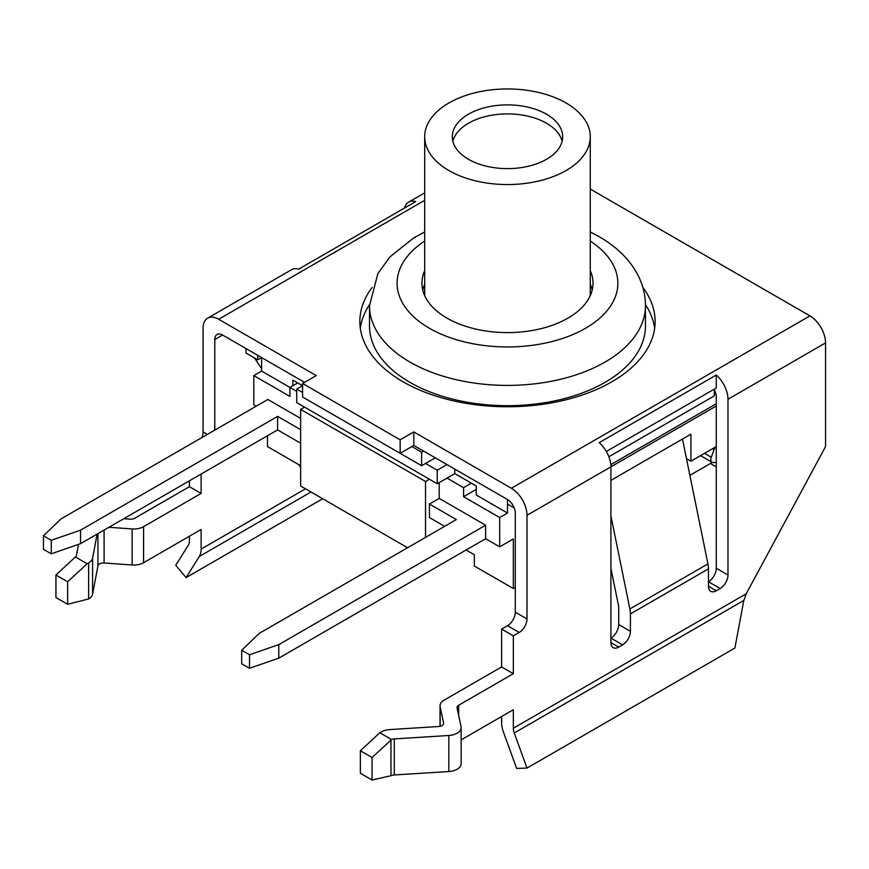 <?xml version="1.0" encoding="UTF-8"?>
<svg xmlns="http://www.w3.org/2000/svg" width="869" height="869" viewBox="0 0 869 869"><rect width="100%" height="100%" fill="white"/><g stroke="black" fill="none" stroke-linecap="round" stroke-linejoin="round"><path stroke-width="1.3" d="M404.552 208.017A22.073 12.742 60 0 1 408.636 202.129A22.073 12.742 60 0 1 415.762 201.543L298.686 269.14A22.073 12.742 -120 0 0 291.549 269.727L207.648 318.173A22.073 12.742 60 0 1 218.684 319.26L316.251 375.593L302.586 383.479L400.153 439.812L400.153 453.325L302.586 397.003L302.586 383.479M304.541 382.349L222.583 335.032A11.036 6.376 -120 0 0 217.065 334.489A11.036 6.376 -120 0 0 214.773 339.54L214.773 430.122M400.153 439.812L413.818 431.926L413.818 445.439L400.153 453.325M413.818 431.926L511.385 488.259A22.073 12.742 60 0 1 526.994 515.295L526.994 618.945L515.284 612.178L515.284 513.036A11.036 6.376 -120 0 0 507.485 499.523L413.818 445.439M606.334 451.467L716.273 387.987L716.273 375.039A22.073 12.742 60 0 1 727.983 399.251L727.983 575.006L716.273 568.25A11.036 6.376 -60 0 1 708.474 581.763L720.173 588.519A11.036 6.376 120 0 0 727.983 575.006M642.843 287.476A147.643 85.238 180 0 1 655.117 321.519A147.643 85.238 180 0 1 611.874 381.795A147.643 85.238 180 0 1 450.978 400.272A147.643 85.238 180 0 1 359.842 321.519A147.643 85.238 180 0 1 372.128 287.476M654.661 328.243A147.643 85.238 0 0 0 645.45 304.628M369.51 304.628A147.643 85.238 0 0 0 360.298 328.243M461.146 739.877L513.329 709.745L513.329 728.233A11.036 6.376 -120 0 0 514.242 732.98L526.994 768.077L734.892 648.046L743.831 600.436L746.232 593.766L825.55 446.568L825.55 342.918A22.073 12.742 -120 0 0 809.941 315.882L590.268 189.062M55.942 575.006L75.407 556.953L87.161 563.742L67.652 581.763L55.942 575.006L55.942 597.535L67.652 604.292L88.627 598.947A13.795 7.962 0 0 0 92.592 594.168L97.936 565.817A5.518 3.183 180 0 1 104.095 563.003L132.142 564.98A13.795 7.962 0 0 0 143.581 562.71L201.119 529.493L201.119 549.099A22.073 12.742 60 0 1 199.294 556.497L186.096 577.592L175.755 565.284L188.497 544.917A11.036 6.376 -120 0 0 189.409 541.213L189.409 536.249M186.096 577.592L322.692 498.73M720.173 588.519L716.273 590.779L708.474 586.271A11.036 6.376 120 0 0 710.755 591.322A11.036 6.376 120 0 0 716.273 590.779M708.474 586.271L708.474 568.837A22.073 12.742 -120 0 0 707.942 563.883L682.48 439.041M610.907 515.849L629.884 608.952A22.073 12.742 60 0 1 630.416 613.905L630.416 631.339L618.706 624.572A11.036 6.376 -60 0 1 610.907 638.096L622.606 644.852A11.036 6.376 120 0 0 630.416 631.339M622.606 644.852L618.706 647.112L610.907 642.604A11.036 6.376 120 0 0 613.188 647.655A11.036 6.376 120 0 0 618.706 647.112M610.907 642.604L610.907 466.849A22.073 12.742 -120 0 0 599.197 442.636L716.273 375.039M515.284 612.178A11.036 6.376 -60 0 1 507.485 625.702L519.184 632.458A11.036 6.376 120 0 0 526.994 618.945M519.184 632.458L513.329 635.836L513.329 673.692L458.647 705.27A5.518 3.183 0 0 0 457.029 707.518A5.518 3.183 0 0 0 457.072 707.909L461.037 726.593A13.795 7.962 180 0 1 461.146 727.57A13.795 7.962 180 0 1 448.838 735.489L394.287 738.911A5.518 3.183 0 0 0 391.615 739.519L372.051 757.518L360.353 750.751L379.862 732.73L391.615 739.519M526.994 768.077L516.653 768.446L503.444 732.1A22.073 12.742 60 0 1 501.63 722.595L501.63 716.501M379.862 732.73L381.328 731.883A13.795 7.962 180 0 1 389.594 729.591L438.704 726.506A5.518 3.183 0 0 0 443.624 723.334A5.518 3.183 0 0 0 443.581 722.954L440.148 706.758A13.795 7.962 180 0 1 440.04 705.791A13.795 7.962 180 0 1 444.081 700.153L501.63 666.936L501.63 629.08L513.329 635.836M507.485 625.702L501.63 629.08M618.706 624.572L618.706 606.551L610.907 568.272M716.273 568.25L716.273 397.003A11.036 6.376 60 0 0 713.992 389.301M207.365 434.402L203.074 431.926A11.036 6.376 -60 0 1 201.782 437.628M299.034 464.796A11.036 6.376 120 0 0 300.641 467.174M123.778 518.706L130.154 519.162A5.518 3.183 0 0 0 134.728 518.25L189.409 486.683L189.409 480.818M203.074 431.926L203.074 328.276A22.073 12.742 60 0 1 207.648 318.173M201.119 474.061L201.119 493.44L143.581 526.657A13.795 7.962 180 0 1 132.142 528.939L108.918 527.287M360.353 750.751L360.353 773.291L372.051 780.047L391.615 775.561A5.518 3.183 180 0 1 394.287 774.963L448.838 771.542A13.795 7.962 0 0 0 461.146 763.623L461.146 727.57M372.051 757.518L372.051 780.047M75.407 556.953A5.518 3.183 0 0 0 76.439 555.41L78.525 544.374M501.63 666.936L513.329 673.692M97.122 534.109L92.592 558.115A13.795 7.962 180 0 1 88.627 562.895L87.161 563.742M189.409 486.683L201.119 493.44M67.652 581.763L67.652 604.292M608.865 456.757L714.318 395.873L714.318 389.909M423.572 451.076L421.617 452.206L411.863 446.568M424.691 284.282A85.553 49.392 0 0 0 422.736 289.974M592.224 289.974A85.553 49.392 0 0 0 590.268 284.282M562.124 141.256A55.192 31.86 0 0 0 507.485 113.904A55.192 31.86 0 0 0 452.847 141.256M468.456 159.288A55.192 31.86 180 0 1 452.293 136.748A55.192 31.86 180 0 1 507.485 104.888A55.192 31.86 180 0 1 562.678 136.748A55.192 31.86 180 0 1 528.602 166.196A55.192 31.86 180 0 1 468.456 159.288M448.936 170.552A82.794 47.795 180 0 1 424.691 136.748A82.794 47.795 180 0 1 507.485 88.953A82.794 47.795 180 0 1 590.268 136.748A82.794 47.795 180 0 1 539.16 180.915A82.794 47.795 180 0 1 448.936 170.552M257.713 355.312L257.713 359.82L259.299 358.908A5.518 3.183 -60 0 1 261.612 358.452M304.541 398.121L421.617 465.719L425.528 463.47L437.226 470.227L446.992 464.6M507.485 499.523L507.485 513.036L499.675 517.544L499.675 546.84L513.329 538.954L513.329 588.519L515.284 587.401M514.242 507.93L507.485 504.031M716.273 462.634L712.808 462.449A5.518 3.183 -60 0 1 711.917 462.189A5.518 3.183 -60 0 1 711.255 457.235L714.057 449.675A5.518 3.183 -60 0 1 715.676 446.916M246.003 348.556L246.003 353.064L257.713 359.82M254.595 358.028L261.612 368.804M590.268 270.77A85.553 49.392 180 0 1 593.027 283.207A85.553 49.392 180 0 1 507.485 332.599A85.553 49.392 180 0 1 421.932 283.207A85.553 49.392 180 0 1 424.691 270.77M421.617 465.719L421.617 452.206M435.282 457.833L425.528 463.47M714.318 391.365L714.872 391.05M712.33 462.373L689.877 475.332M513.329 588.519L474.311 565.991L474.311 554.726L466.11 549.99M407.572 547.742L300.641 485.999L300.641 409.397L304.541 407.137L437.226 483.751L446.992 478.113L463.579 487.694L463.579 496.699L499.675 517.544M716.273 406.008L526.994 515.295M610.907 480.372L690.909 434.174L690.909 461.222L716.273 446.568M686.488 458.658L690.909 461.222M476.255 489.377L463.579 496.699M463.579 487.694L471.378 483.186L454.791 473.605L446.992 478.113M499.675 546.84L485.63 538.726L278.786 658.148L249.512 668.283L241.701 663.775L241.701 650.262L259.266 633.36L456.355 519.575L429.427 504.031L439.182 498.393L485.63 525.202L485.63 538.726M444.646 526.332L429.427 517.544L429.427 504.031M300.641 465.719L267.467 446.568L267.467 435.76M710.418 463.47L716.273 466.849M256.149 406.236L253.802 404.889L253.802 375.593L261.612 371.085L261.612 357.572M425.528 537.379L425.528 481.491L300.641 409.397M253.802 375.593L289.909 396.438L289.909 387.422L296.731 391.365M302.586 392.495L296.731 389.116L302.586 385.738L297.709 382.914L289.909 387.422L261.612 371.085M300.641 443.19L277.613 429.894L80.524 543.679L51.26 553.825L43.45 549.317L43.45 535.793L61.015 518.902L267.858 399.479L300.641 418.402M439.182 482.621L439.182 498.393M425.528 481.491L429.427 479.243M485.63 525.202L278.786 644.624L249.512 654.77L241.701 650.262M249.512 668.283L249.512 654.77M278.786 658.148L278.786 644.624M51.26 553.825L51.26 540.301L43.45 535.793M80.524 543.679L80.524 530.166L51.26 540.301M277.613 429.894L277.613 416.381L80.524 530.166M300.641 429.666L277.613 416.381M716.273 403.759L610.788 464.654M507.485 513.036L476.255 495.015L476.255 485.999L471.378 483.186M454.791 469.097L454.791 473.605M437.226 470.227L437.226 483.751M296.731 389.116L296.731 402.629L304.541 407.137M292.831 385.738L292.831 380.101L297.709 382.914M214.773 339.54L222.583 335.032M199.294 556.497L311.015 491.995M514.242 732.98L743.831 600.436M746.232 593.766L513.329 728.233M727.983 399.251L825.55 342.918M630.416 613.905L708.474 568.837M458.647 705.27L458.647 715.328M707.942 563.883L629.884 608.952M218.684 319.26L424.691 200.326M809.941 315.882L511.385 488.259M305.519 488.823L201.119 549.099M143.581 526.657L143.581 562.71M440.148 706.758L440.148 726.299M443.581 722.954L443.581 723.725M390.974 740.04L390.974 775.68M394.287 738.911L394.287 774.963M448.838 735.489L448.838 771.542M88.627 562.895L88.627 598.947M92.592 558.115L92.592 594.168M97.936 533.631L97.936 565.817M104.095 530.079L104.095 563.003M132.142 528.939L132.142 564.98M711.255 457.235L704.531 453.346M714.057 449.675L712.471 448.762M645.461 305.747L645.461 326.027A137.986 79.666 180 0 1 560.288 399.621A137.986 79.666 180 0 1 409.918 382.349A137.986 79.666 180 0 1 369.499 326.027L369.499 305.747A137.986 79.666 0 0 0 507.485 385.401A137.986 79.666 0 0 0 645.461 305.747C645.417 294.526 642.625 283.783 637.064 273.507C628.906 258.821 616.338 246.579 599.328 236.781L590.268 231.99M590.268 241.061A110.385 63.73 180 0 1 583.892 329.21A110.385 63.73 180 0 1 431.078 329.21A110.385 63.73 180 0 1 424.691 241.061M408.636 202.129L424.691 192.853M440.04 705.791L440.04 726.321M590.268 295.656L590.268 136.748M424.691 295.656L424.691 136.748M700.566 455.638L711.917 462.189M369.499 305.747L377.896 273.507L389.899 256.942L413.687 237.921L424.691 231.99"/></g></svg>
